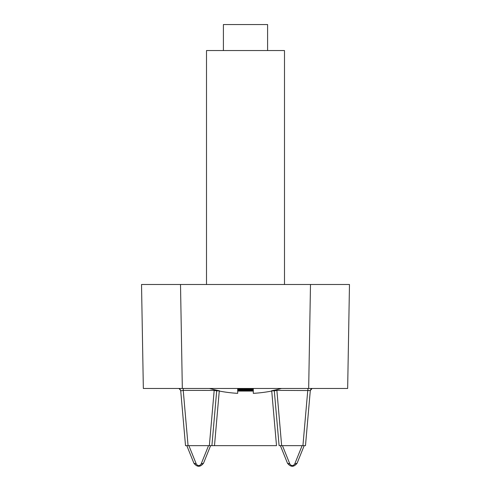 <?xml version="1.0" encoding="UTF-8"?>
<svg xmlns="http://www.w3.org/2000/svg" width="491" height="491" viewBox="0 0 491 491"><rect width="100%" height="100%" fill="white"/><g stroke="black" fill="none" stroke-linecap="round" stroke-linejoin="round"><path stroke-width="0.74" d="M141.525 284.492L180.51 284.492L141.525 284.492L143.341 388.467L308.673 388.467L310.49 284.492L349.475 284.492L141.525 284.492M308.673 388.467L347.659 388.467L349.475 284.492L310.49 284.492M348.886 318.168L349.445 286.265M216.819 390.247A2.602 2.602 0 0 0 216.697 390.842L211.903 445.656L185.518 445.656L180.725 390.842L183.235 390.394L180.725 390.842A2.602 2.602 0 0 0 179 388.614M183.235 388.467L183.235 390.394L214.463 390.419M214.186 389.658L214.186 390.394L216.697 390.842A2.602 2.602 0 0 1 216.752 390.505A2.602 2.602 0 0 0 216.697 390.842L216.39 390.548M211.903 445.656L216.697 390.842L211.903 445.656L214.493 445.656L211.903 445.656M274.181 390.247A2.602 2.602 0 0 1 274.303 390.842L271.713 390.842L276.507 445.656L214.493 445.656L219.287 390.842L216.697 390.842M311.994 388.62A2.602 2.602 0 0 0 310.275 390.842L305.482 445.656L279.097 445.656L274.303 390.842L276.814 390.394L274.303 390.842L279.097 445.656M276.814 389.658L281.65 445.656M307.765 388.467L308.041 390.419M309.968 390.548L276.814 390.394M185.518 445.656L180.725 390.842M208.54 445.656L201.12 464.063L203.532 463.197L210.602 445.656M186.819 445.656L193.89 463.197C197.106 467.291 200.322 467.291 203.532 463.197M201.12 464.063C199.518 466.106 197.91 466.106 196.302 464.063L193.89 463.197M280.398 445.656L287.468 463.197C290.678 467.291 293.894 467.291 297.11 463.197L304.181 445.656M287.468 463.197L289.88 464.063C291.482 466.106 293.09 466.106 294.698 464.063L302.118 445.656M297.11 463.197L294.698 464.063M253.301 391.069L237.699 391.069M237.865 388.467L237.865 391.069M238.239 388.467L238.239 391.069M238.614 388.467L238.614 391.069M238.994 388.467L238.994 391.069M239.387 388.467L239.387 391.069M239.792 388.467L239.792 391.069M240.209 388.467L240.209 391.069M240.633 388.467L240.633 391.069M241.075 388.467L241.075 391.069M241.523 388.467L241.523 391.069M241.983 388.467L241.983 391.069M242.462 388.467L242.462 391.069M243.696 388.467L243.696 391.069M244.414 388.467L244.414 391.069M245.095 388.467L245.095 391.069M245.752 388.467L245.752 391.069M246.372 388.467L246.372 391.069M246.961 388.467L246.961 391.069M247.519 388.467L247.519 391.069M248.047 388.467L248.047 391.069M248.538 388.467L248.538 391.069M249.005 388.467L249.005 391.069M249.446 388.467L249.446 391.069M249.888 388.467L249.888 391.069M250.318 388.467L250.318 391.069M250.748 388.467L250.748 391.069M251.171 388.467L251.171 391.069M251.595 388.467L251.595 391.069M252.012 388.467L252.012 391.069M252.417 388.467L252.417 391.069M252.442 388.467L252.442 391.069M252.816 388.467L252.816 391.069M206.508 284.492L206.508 50.542L284.492 50.542L284.492 284.492M223.405 50.542L223.405 24.55L267.595 24.55L267.595 50.542M237.699 388.467L237.699 393.346A137.67 137.67 0 0 1 219.508 391.094L219.508 390.793A137.376 137.376 0 0 1 209.479 388.467M281.521 388.467A137.376 137.376 0 0 1 271.492 390.793L271.492 391.094A137.67 137.67 0 0 1 253.301 393.346L253.301 388.467M180.51 284.492L182.327 388.467M302.929 445.656L307.765 390.394M183.235 390.394L188.071 445.656M209.35 445.656L214.186 390.394M196.302 464.063L188.882 445.656M282.46 445.656L289.88 464.063M242.947 388.467L242.947 391.069M180.553 390.179L180.387 389.799M179.24 388.731L180.645 390.474M310.999 389.259L311.945 388.657L310.355 390.474"/></g></svg>
